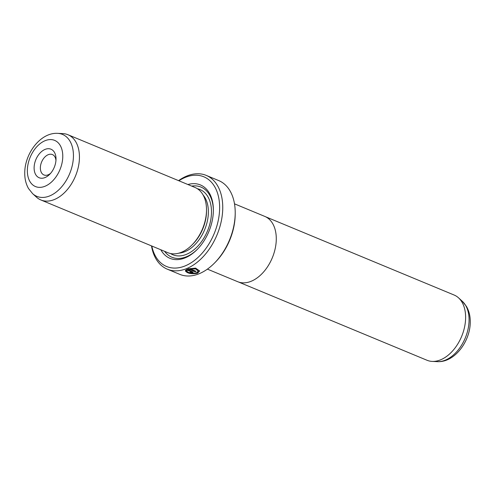 <?xml version="1.0" encoding="UTF-8"?>
<svg xmlns="http://www.w3.org/2000/svg" width="495" height="495" viewBox="0 0 495 495"><rect width="100%" height="100%" fill="white"/><g stroke="black" fill="none" stroke-linecap="round" stroke-linejoin="round"><path stroke-width="0.74" d="M238.51 282.008L427.049 360.273A35.318 22.795 -67.5 0 0 432.172 361.4A35.318 22.795 -67.5 0 0 465.622 317.722A35.318 22.795 -67.5 0 0 458.549 297.854A35.318 22.795 -67.5 0 0 454.132 295.032L265.592 216.767M234.506 203.835L264.788 216.408A35.343 22.813 112.5 0 1 276.284 239.116A35.343 22.813 112.5 0 1 263.117 272.504A35.343 22.813 112.5 0 1 237.687 281.698L207.405 269.125M186.924 271.217C188.774 273.172 191.992 273.704 196.565 272.801L198.235 271.025L195.711 268.94L190.352 268.952L196.07 271.322A50.768 32.769 112.5 0 1 195.061 271.761L188.075 268.865L195.618 268.129L199.658 270.957L197.561 273.215C191.751 274.267 187.729 273.568 185.495 271.118L186.924 271.217M185.501 270.709C187.729 273.16 191.751 273.859 197.567 272.813L199.627 270.845M190.544 272.244L191.546 272.293L191.546 271.91L187.333 270.165L186.924 270.709L185.495 270.629L187.073 269.268L193.174 272.151L192.549 272.708L189.536 272.541A50.768 32.769 -67.5 0 0 190.544 272.244M34.112 167.817A15.45 9.974 112.5 0 1 45.169 149.36A15.45 9.974 112.5 0 1 56.015 159.074A15.45 9.974 112.5 0 1 56.015 159.124A15.45 9.974 112.5 0 1 49.679 174.333A15.45 9.974 112.5 0 1 34.112 167.817M55.954 160.473A11.039 7.122 -67.5 0 0 52.408 154.57A11.039 7.122 -67.5 0 0 44.47 157.441A11.039 7.122 -67.5 0 0 40.355 167.867A11.039 7.122 -67.5 0 0 43.95 174.958A11.039 7.122 -67.5 0 0 50.632 173.299M40.868 199.968L167.935 252.716A35.318 22.795 -67.5 0 0 192.029 244.92A35.318 22.795 -67.5 0 0 206.508 210.165A35.318 22.795 -67.5 0 0 206.508 210.041A35.318 22.795 -67.5 0 0 195.018 187.475L67.951 134.727A35.318 22.795 -67.5 0 0 62.828 133.601L57.674 133.353A33.524 21.638 112.5 0 1 73.439 155.962A33.524 21.638 112.5 0 1 58.49 190.117A33.524 21.638 112.5 0 1 32.639 193.669L36.451 197.146A35.318 22.795 -67.5 0 0 40.868 199.968A35.318 22.795 -67.5 0 0 66.281 190.785A35.318 22.795 -67.5 0 0 79.441 157.416A35.318 22.795 -67.5 0 0 67.951 134.727M192.029 244.92L192.926 244.016A33.109 21.372 -67.5 0 0 206.502 211.433A33.109 21.372 -67.5 0 0 206.502 211.315A33.109 21.372 -67.5 0 0 206.502 211.198M160.819 249.758A39.736 25.647 -67.5 0 0 197.084 249.573A39.736 25.647 -67.5 0 0 213.37 210.474A39.736 25.647 -67.5 0 0 213.376 210.332A39.736 25.647 -67.5 0 0 187.902 184.524M213.37 210.851A37.967 24.509 -67.5 0 0 191.695 186.095M235.205 214.112A48.566 31.346 112.5 0 1 235.205 214.286A48.566 31.346 112.5 0 1 235.199 214.453A48.566 31.346 112.5 0 1 215.294 262.245L214.397 263.148A50.768 32.769 -67.5 0 0 235.212 213.184A50.768 32.769 -67.5 0 0 235.212 213.011A50.768 32.769 -67.5 0 0 218.691 180.57L206.236 175.397A50.768 32.769 112.5 0 1 222.75 208.018A50.768 32.769 112.5 0 1 203.835 255.983A50.768 32.769 112.5 0 1 167.304 269.181A50.768 32.769 112.5 0 1 151.489 245.885M167.304 269.181L179.765 274.354A50.768 32.769 -67.5 0 0 214.397 263.148M151.804 246.015A48.566 31.346 -67.5 0 0 189.189 263.94A48.566 31.346 -67.5 0 0 219.631 207.993A48.566 31.346 -67.5 0 0 178.881 180.78M191.546 272.293L191.553 271.885M178.565 180.644A50.768 32.769 112.5 0 1 206.236 175.397M164.612 251.336A37.967 24.509 -67.5 0 0 197.449 249.208M185.501 270.221L186.931 270.301L187.339 269.756L187.333 270.165M186.931 270.301L186.924 270.709M190.228 272.343L192.549 272.3M187.339 269.756L191.553 271.507M188.626 268.686L195.067 271.359L195.061 271.761M195.067 271.359A50.329 32.484 -67.5 0 0 195.605 271.13M198.235 271.025L195.711 268.538L190.358 268.544L190.352 268.952M437.326 361.647A33.524 21.638 -67.5 0 0 469.074 320.185A33.524 21.638 -67.5 0 0 462.361 301.331L466.445 306.405C469.05 310.978 470.318 316.175 470.25 321.991C470.33 341.303 454.614 362.686 437.326 361.647L432.172 361.4M27.349 170.497A24.997 16.131 -67.5 0 0 44.866 186.312A24.997 16.131 -67.5 0 0 62.778 156.445A24.997 16.131 -67.5 0 0 45.262 140.63A24.997 16.131 -67.5 0 0 27.349 170.497M178.955 253.131A33.109 21.372 -67.5 0 0 208.37 212.207A33.109 21.372 -67.5 0 0 203.092 194.987M170.521 253.52A35.318 22.795 -67.5 0 0 196.998 246.999A35.318 22.795 -67.5 0 0 211.489 212.231A35.318 22.795 -67.5 0 0 197.412 188.737M57.674 133.353C40.386 132.314 24.67 153.698 24.75 173.009C24.682 178.813 25.944 184.004 28.537 188.57L32.639 193.669M235.205 214.286L235.212 213.011M206.502 211.315L206.508 210.041M191.757 271.706L191.757 272.108M462.361 301.331L458.549 297.854"/></g></svg>
